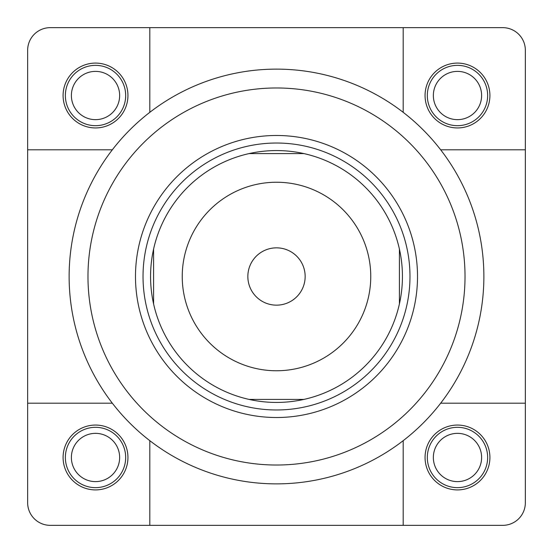 <?xml version="1.0" encoding="UTF-8"?>
<svg xmlns="http://www.w3.org/2000/svg" width="553" height="553" viewBox="0 0 553 553"><rect width="100%" height="100%" fill="white"/><g stroke="black" fill="none" stroke-linecap="round" stroke-linejoin="round"><path stroke-width="0.83" d="M129.865 129.865A207.375 207.375 0 0 1 483.875 276.5A207.375 207.375 0 0 1 129.865 423.135A207.375 207.375 0 0 1 129.865 129.865M149.815 112.321L149.815 27.65L50.275 27.65A22.625 22.625 0 0 0 27.65 50.275L27.65 149.815L112.321 149.815M149.815 27.65L403.185 27.65L403.185 112.321M440.679 149.815L525.35 149.815L525.35 50.275A22.625 22.625 0 0 0 502.725 27.65L403.185 27.65M127.943 95.517A32.427 32.427 0 0 0 95.517 63.09A32.427 32.427 0 0 0 63.09 95.517A32.427 32.427 0 0 0 95.517 127.943A32.427 32.427 0 0 0 127.943 95.517M403.185 440.679L403.185 525.35L149.815 525.35L149.815 440.679M403.185 525.35L502.725 525.35A22.625 22.625 0 0 0 525.35 502.725L525.35 403.185L440.679 403.185M489.91 457.483A32.427 32.427 0 0 0 457.483 425.057A32.427 32.427 0 0 0 425.057 457.483A32.427 32.427 0 0 0 457.483 489.91A32.427 32.427 0 0 0 489.91 457.483M525.35 149.815L525.35 403.185M425.057 95.517A32.427 32.427 0 0 0 457.483 127.943A32.427 32.427 0 0 0 489.91 95.517A32.427 32.427 0 0 0 457.483 63.09A32.427 32.427 0 0 0 425.057 95.517M149.815 525.35L50.275 525.35A22.625 22.625 0 0 1 27.65 502.725L27.65 149.815M112.321 403.185L27.65 403.185M63.09 457.483A32.427 32.427 0 0 0 95.517 489.91A32.427 32.427 0 0 0 127.943 457.483A32.427 32.427 0 0 0 95.517 425.057A32.427 32.427 0 0 0 63.09 457.483M276.5 402.432A125.932 125.932 0 0 0 402.432 276.5A125.932 125.932 0 0 0 276.5 150.568A125.932 125.932 0 0 0 150.568 276.5A125.932 125.932 0 0 0 276.5 402.432M370.883 370.883A133.473 133.473 0 0 1 153.188 327.576A133.473 133.473 0 0 1 276.5 143.027A133.473 133.473 0 0 1 370.883 370.883M376.213 376.213A141.015 141.015 0 0 1 176.787 376.213A141.015 141.015 0 0 1 176.787 176.787A141.015 141.015 0 0 1 376.213 176.787A141.015 141.015 0 0 1 376.213 376.213M143.192 143.192A188.525 188.525 0 0 0 143.192 409.808A188.525 188.525 0 0 0 409.808 409.808A188.525 188.525 0 0 0 409.808 143.192A188.525 188.525 0 0 0 143.192 143.192M399.418 303.894A125.932 125.932 0 0 1 303.894 399.418L249.106 399.418A125.932 125.932 0 0 1 153.582 303.894L153.582 249.106A125.932 125.932 0 0 1 249.106 153.582L303.894 153.582A125.932 125.932 0 0 1 399.418 249.106L399.418 303.894M247.848 276.5A28.652 28.652 0 0 0 276.5 305.152A28.652 28.652 0 0 0 305.152 276.5A28.652 28.652 0 0 0 276.5 247.848A28.652 28.652 0 0 0 247.848 276.5M370.759 276.5A94.259 94.259 0 0 1 276.5 370.759A94.259 94.259 0 0 1 182.241 276.5A94.259 94.259 0 0 1 276.5 182.241A94.259 94.259 0 0 1 370.759 276.5M487.642 457.483A30.166 30.166 0 0 1 457.483 487.642A30.166 30.166 0 0 1 427.317 457.483A30.166 30.166 0 0 1 457.483 427.317A30.166 30.166 0 0 1 487.642 457.483M433.352 457.483A24.132 24.132 0 0 1 457.483 433.352A24.132 24.132 0 0 1 481.615 457.483A24.132 24.132 0 0 1 457.483 481.615A24.132 24.132 0 0 1 433.352 457.483M125.683 457.483A30.166 30.166 0 0 1 95.517 487.642A30.166 30.166 0 0 1 65.358 457.483A30.166 30.166 0 0 1 95.517 427.317A30.166 30.166 0 0 1 125.683 457.483M71.385 457.483A24.132 24.132 0 0 1 95.517 433.352A24.132 24.132 0 0 1 119.648 457.483A24.132 24.132 0 0 1 95.517 481.615A24.132 24.132 0 0 1 71.385 457.483M487.642 95.517A30.166 30.166 0 0 1 457.483 125.683A30.166 30.166 0 0 1 427.317 95.517A30.166 30.166 0 0 1 457.483 65.358A30.166 30.166 0 0 1 487.642 95.517M433.352 95.517A24.132 24.132 0 0 1 457.483 71.385A24.132 24.132 0 0 1 481.615 95.517A24.132 24.132 0 0 1 457.483 119.648A24.132 24.132 0 0 1 433.352 95.517M125.683 95.517A30.166 30.166 0 0 1 95.517 125.683A30.166 30.166 0 0 1 65.358 95.517A30.166 30.166 0 0 1 95.517 65.358A30.166 30.166 0 0 1 125.683 95.517M71.385 95.517A24.132 24.132 0 0 1 95.517 71.385A24.132 24.132 0 0 1 119.648 95.517A24.132 24.132 0 0 1 95.517 119.648A24.132 24.132 0 0 1 71.385 95.517"/></g></svg>
